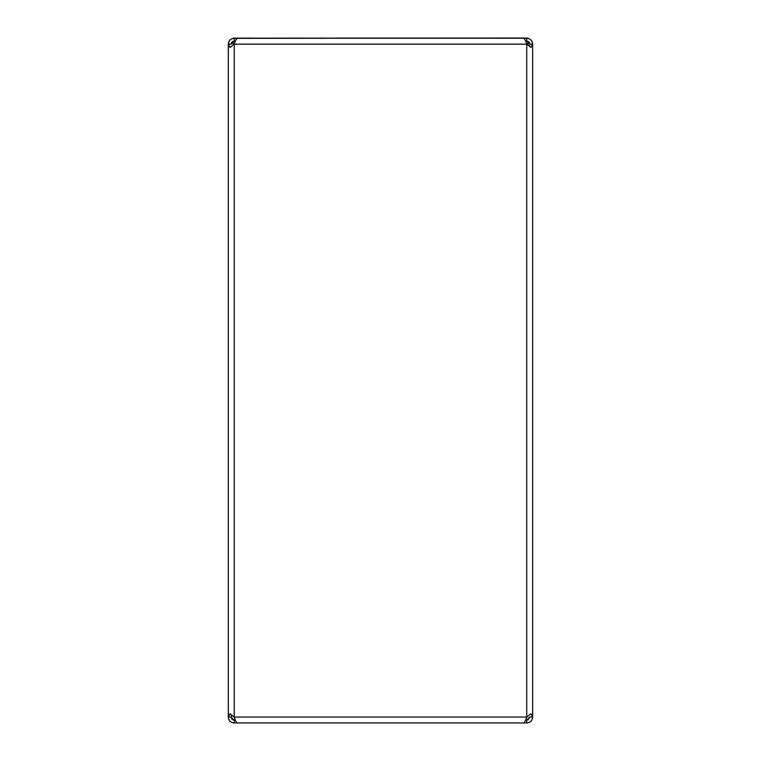 <?xml version="1.0" encoding="UTF-8"?>
<svg xmlns="http://www.w3.org/2000/svg" width="761" height="761" viewBox="0 0 761 761"><rect width="100%" height="100%" fill="white"/><g stroke="black" fill="none" stroke-linecap="round" stroke-linejoin="round"><path stroke-width="1.14" d="M228.795 719.307A5.898 5.898 0 0 1 228.348 717.052L230.069 713.751L234.245 717.052L231.991 715.407M235.054 719.307L234.645 718.203M234.245 717.052L526.755 717.052L530.931 713.751L532.652 717.052L532.652 44.148L530.931 47.448L526.755 44.148C525.68 40.571 524.605 38.602 523.52 38.25L237.48 38.25C236.395 38.602 235.32 40.561 234.245 44.148L234.245 717.052C235.32 720.629 236.395 722.598 237.48 722.95L523.52 722.95C524.605 722.608 525.68 720.638 526.755 717.052L526.355 718.194M525.946 719.335L525.642 720.096L526.755 720.096L526.755 722.95L496.01 722.95M526.755 717.052L526.755 44.148L529.009 45.793M526.755 44.148L234.245 44.148L230.069 47.448L228.348 44.148L228.348 717.052L231.201 717.052L231.43 715.407M529.742 43.558A3.044 3.044 0 0 1 529.799 44.148L529.57 45.793M228.348 717.052C228.69 720.629 230.659 722.598 234.245 722.95A5.898 5.898 0 0 1 233.085 722.836M231.981 722.503A5.898 5.898 0 0 1 230.964 721.951M230.069 721.219A5.898 5.898 0 0 1 229.337 720.325M231.43 718.222A3.044 3.044 0 0 0 231.715 718.745M232.095 719.212A3.044 3.044 0 0 0 234.245 720.096L231.201 717.052M232.086 41.998A3.044 3.044 0 0 0 231.201 44.148L228.348 44.148A5.898 5.898 0 0 1 228.462 42.987M228.795 41.893A5.898 5.898 0 0 1 229.346 40.866M230.069 39.981A5.898 5.898 0 0 1 230.973 39.239M231.981 38.697A5.898 5.898 0 0 1 233.094 38.364L508.881 38.05M529.019 38.706A5.898 5.898 0 0 1 530.037 39.249M530.931 39.981A5.898 5.898 0 0 1 531.663 40.875M532.205 41.893A5.898 5.898 0 0 1 532.538 42.997M532.538 718.203A5.898 5.898 0 0 1 532.205 719.307M531.663 720.325A5.898 5.898 0 0 1 530.931 721.219M530.037 721.951A5.898 5.898 0 0 1 529.019 722.503M527.915 722.836A5.898 5.898 0 0 1 526.755 722.95C530.341 722.598 532.31 720.629 532.652 717.052L529.799 717.052A3.044 3.044 0 0 1 529.57 718.213M528.448 719.583A3.044 3.044 0 0 1 527.925 719.868M232.552 41.617A3.044 3.044 0 0 1 233.075 41.341M526.688 43.957L527.896 43.957L527.896 41.332A3.044 3.044 0 0 1 528.905 41.998M529.285 42.454A3.044 3.044 0 0 1 529.57 42.977M233.104 43.843L233.104 41.332M496.01 38.25L526.755 38.25C530.341 38.602 532.31 40.571 532.652 44.148L529.799 44.148L526.755 41.104L525.642 41.104M526.755 38.25L526.755 41.104M529.799 717.052L526.755 720.096M231.201 44.148L234.245 41.104L234.245 38.25C230.659 38.602 228.7 40.561 228.348 44.148M264.99 722.95L234.245 722.95L234.245 720.096L235.358 720.096M234.245 38.25L264.99 38.25M235.358 41.104L234.245 41.104M527.896 38.05L233.104 38.164M233.104 43.957L234.312 43.957"/></g></svg>
